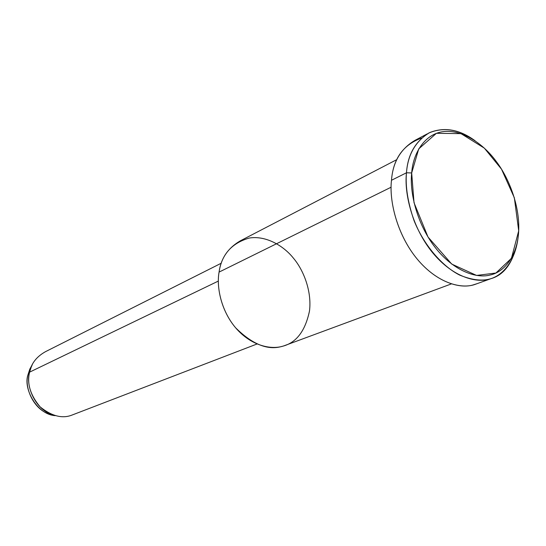 <?xml version="1.0" encoding="UTF-8"?>
<svg xmlns="http://www.w3.org/2000/svg" width="546" height="546" viewBox="0 0 546 546"><rect width="100%" height="100%" fill="white"/><g stroke="black" fill="none" stroke-linecap="round" stroke-linejoin="round"><path stroke-width="0.82" d="M477.327 283.586L472.672 285.067C458.62 289.025 434.705 281.367 415.574 257.064C396.457 232.719 389.086 200.013 391.489 180.276L406.477 172.782L411.684 172.946L418.741 148.874L436.418 133.306L460.995 133.633L484.343 148.137L501.501 169.164L514.346 197.775L518.7 230.815L511.438 258.299L495.918 273.02L476.562 275.43L451.74 264.08L428.023 237.032L414.025 202.709L411.684 172.946L406.477 172.782C405.262 186.336 407.787 202.279 414.045 220.611C423.71 244.765 441.905 266.1 459.548 275.027C472.597 280.432 483.531 281.483 492.349 278.187C504.429 273.526 515.083 259.739 517.936 238.725C513.991 261.357 504.975 274.679 490.888 278.692C477.177 283.708 453.03 277.457 432.637 252.73C412.285 227.921 404.033 193.298 406.477 172.782C407.719 154.47 415.486 141.052 429.763 132.535C444.587 126.733 459.705 129.477 475.109 140.772C459.22 129.266 443.755 126.686 428.712 133.053C415.172 141.83 407.76 155.078 406.477 172.782L391.489 180.276C393.134 158.845 403.146 144.786 421.512 138.09M48.601 413.868L51.617 414.448C34.589 408.606 25.314 384.923 29.593 372.147L28.078 374.474C24.092 386.391 32.719 408.422 48.601 413.868L55.235 415.642C37.189 414.701 22.755 388.575 28.078 374.474L29.593 372.147L31.484 366.311L29.846 369.041L28.078 374.474L32.391 364.4L29.846 369.041M221.307 263.199L45.509 351.658C36.562 356.661 31.252 363.493 29.593 372.147C26.795 383.551 30.317 395.14 40.165 406.92C51.754 416.182 62.374 418.898 72.024 415.062L257.03 343.994M29.593 372.147L218.352 281.074L29.593 372.147M396.833 159.609L240.411 240.786C228.003 247.973 220.891 258.408 219.083 272.092L391.113 187.217L219.083 272.092C221.635 254.545 231.681 243.195 249.208 238.049C266.25 235.285 283.906 246.116 293.482 258.231C303.426 269.963 311.937 291.018 309.5 310.947C305.194 331.395 295.966 343.222 281.804 346.444C267.765 350.546 252.388 344.349 235.674 327.853C221.021 310.667 216.332 286.903 219.083 272.092C216.182 287.373 221.464 312.339 237.135 329.511C252.853 346.614 272.543 350.082 284.289 345.714L451.358 283.913M427.177 133.9L414.899 140.397C400.621 148.901 392.82 162.196 391.489 180.276C388.957 200.546 397.01 234.664 417.171 259.043C437.36 283.34 461.411 289.4 475.116 284.384L490.888 278.692M411.684 172.946C409.507 192.062 416.762 223.771 435.196 247.475C453.644 271.144 476.583 278.753 490.035 275.027C503.924 272.277 517.574 256.374 518.7 230.815C519.833 205.262 508.558 177.58 496.375 161.63C484.582 145.236 463.684 129.627 444.226 131.511C424.754 133.408 413.029 153.276 411.684 172.946"/></g></svg>
